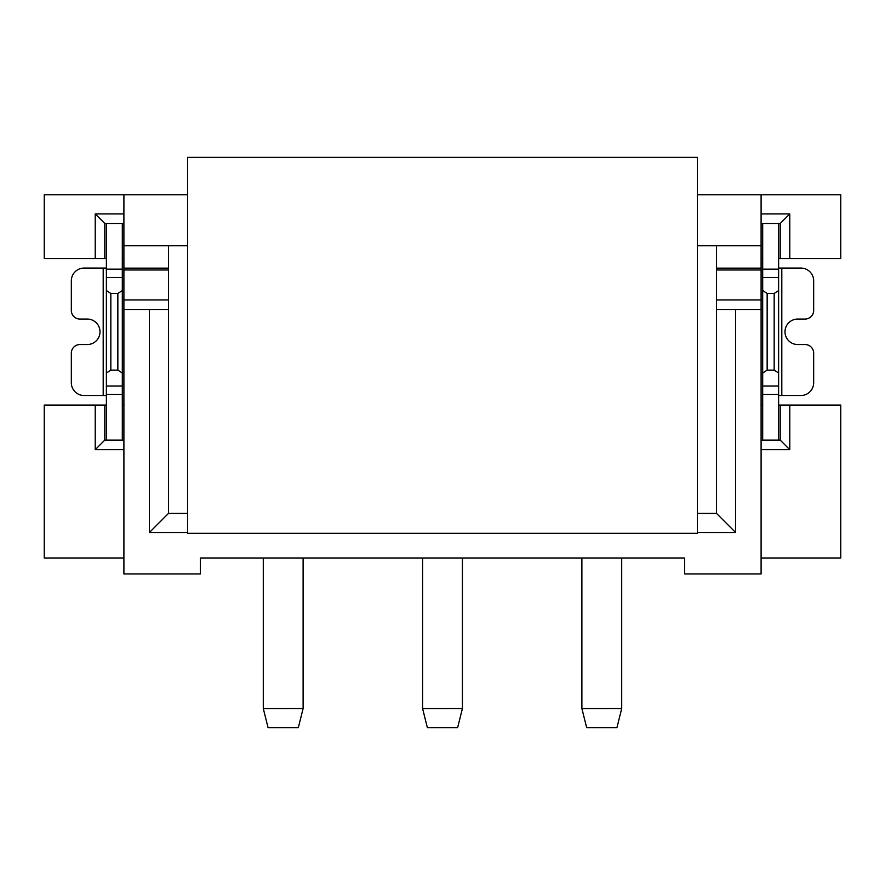 <?xml version="1.0" encoding="UTF-8"?>
<svg xmlns="http://www.w3.org/2000/svg" width="885" height="885" viewBox="0 0 885 885"><rect width="100%" height="100%" fill="white"/><g stroke="black" fill="none" stroke-linecap="round" stroke-linejoin="round"><path stroke-width="1.33" d="M187.62 532.516L149.388 532.516L168.504 513.4L168.504 269.991L123.9 269.991L123.9 194.8L187.62 194.8M123.9 269.991L123.9 573.934L200.364 573.934L200.364 558.004L684.636 558.004L684.636 573.934L761.1 573.934L761.1 194.8L840.75 194.8L840.75 258.52L778.623 258.52M123.9 449.68L95.226 449.68L104.784 440.122L104.784 405.076L106.377 405.076M104.784 405.076L44.25 405.076L44.25 558.004L123.9 558.004M122.307 405.076L123.9 405.076M122.307 440.122L122.307 269.151L106.377 269.151L106.377 223.474M106.377 269.151L106.377 440.122M122.307 269.151L122.307 223.474M104.784 440.122L123.9 440.122M95.226 449.68L95.226 405.076M106.377 373.027L110.835 370.129L110.835 293.455L106.377 290.557M122.307 373.027L117.849 370.129L110.835 370.129M110.835 293.455L117.849 293.455L122.307 290.557M123.9 194.8L44.25 194.8L44.25 258.52L104.784 258.52L104.784 223.474L123.9 223.474M104.784 223.474L95.226 213.916L123.9 213.916M95.226 258.52L95.226 213.916M123.9 258.52L122.307 258.52M106.377 258.52L104.784 258.52M106.377 268.078L84.075 268.078A12.744 12.744 0 0 0 71.331 280.822L71.331 310.447A8.607 8.607 0 0 0 79.938 319.054L87.261 319.054A12.744 12.744 0 0 1 100.005 331.798A12.744 12.744 0 0 1 87.261 344.542L79.938 344.542A8.607 8.607 0 0 0 71.331 353.137L71.331 382.774A12.744 12.744 0 0 0 84.075 395.518L106.377 395.518M263.287 558.004L263.287 708.542L268.066 727.636L298.334 727.636L303.113 708.52L303.113 558.004M303.113 708.52L263.287 708.542M581.887 558.004L581.887 708.542L586.667 727.636L616.933 727.636L621.712 708.52L621.712 558.004M621.712 708.52L581.887 708.542M422.587 558.004L422.587 708.542L462.412 708.52L462.412 558.004M462.412 708.52L457.633 727.636L427.366 727.636L422.587 708.542M697.38 245.776L761.1 245.776M123.9 245.776L187.62 245.776M761.1 194.8L697.38 194.8M187.62 157.364L187.62 533.312L697.38 533.312L697.38 157.364L187.62 157.364M761.1 309.496L735.612 309.496L735.612 532.516L697.38 532.516M149.388 532.516L149.388 309.496L123.9 309.496M168.504 513.4L187.62 513.4M697.38 513.4L716.496 513.4L735.612 532.516M168.504 309.496L149.388 309.496M168.504 269.991L168.504 245.776M735.612 309.496L716.496 309.496L716.496 513.4M716.496 245.776L716.496 309.496M761.1 558.004L840.75 558.004L840.75 405.076L780.216 405.076L780.216 440.122L789.774 449.68L789.774 405.076M789.774 449.68L761.1 449.68M761.1 405.076L762.693 405.076M778.623 405.076L780.216 405.076M762.693 223.474L762.693 394.433L778.623 394.433L778.623 440.122M778.623 394.433L778.623 223.474M761.1 440.122L780.216 440.122M762.693 394.433L762.693 440.122M778.623 395.518L800.925 395.518A12.744 12.744 0 0 0 813.669 382.774L813.669 353.137A8.607 8.607 0 0 0 805.062 344.542L797.739 344.542A12.744 12.744 0 0 1 784.995 331.798A12.744 12.744 0 0 1 797.739 319.054L805.062 319.054A8.607 8.607 0 0 0 813.669 310.447L813.669 280.822A12.744 12.744 0 0 0 800.925 268.078L778.623 268.078M762.693 258.52L761.1 258.52M761.1 223.474L780.216 223.474L789.774 213.916L789.774 258.52M761.1 213.916L789.774 213.916M780.216 258.52L780.216 223.474M778.623 290.557L774.165 293.455L774.165 370.129L778.623 373.027M762.693 290.557L767.151 293.455L774.165 293.455M774.165 370.129L767.151 370.129L762.693 373.027M767.151 293.455L767.151 370.129M117.849 370.129L117.849 293.455M122.307 394.433L106.377 394.433M122.307 386.015L106.377 386.015M122.307 277.569L106.377 277.569M103.191 395.518L103.191 268.078M168.504 299.938L123.9 299.938M123.9 268.144L168.504 268.144M761.1 299.938L716.496 299.938M761.1 269.991L716.496 269.991M716.496 268.144L761.1 268.144M781.809 268.078L781.809 395.518M762.693 269.151L778.623 269.151M762.693 277.569L778.623 277.569M762.693 386.015L778.623 386.015"/></g></svg>
